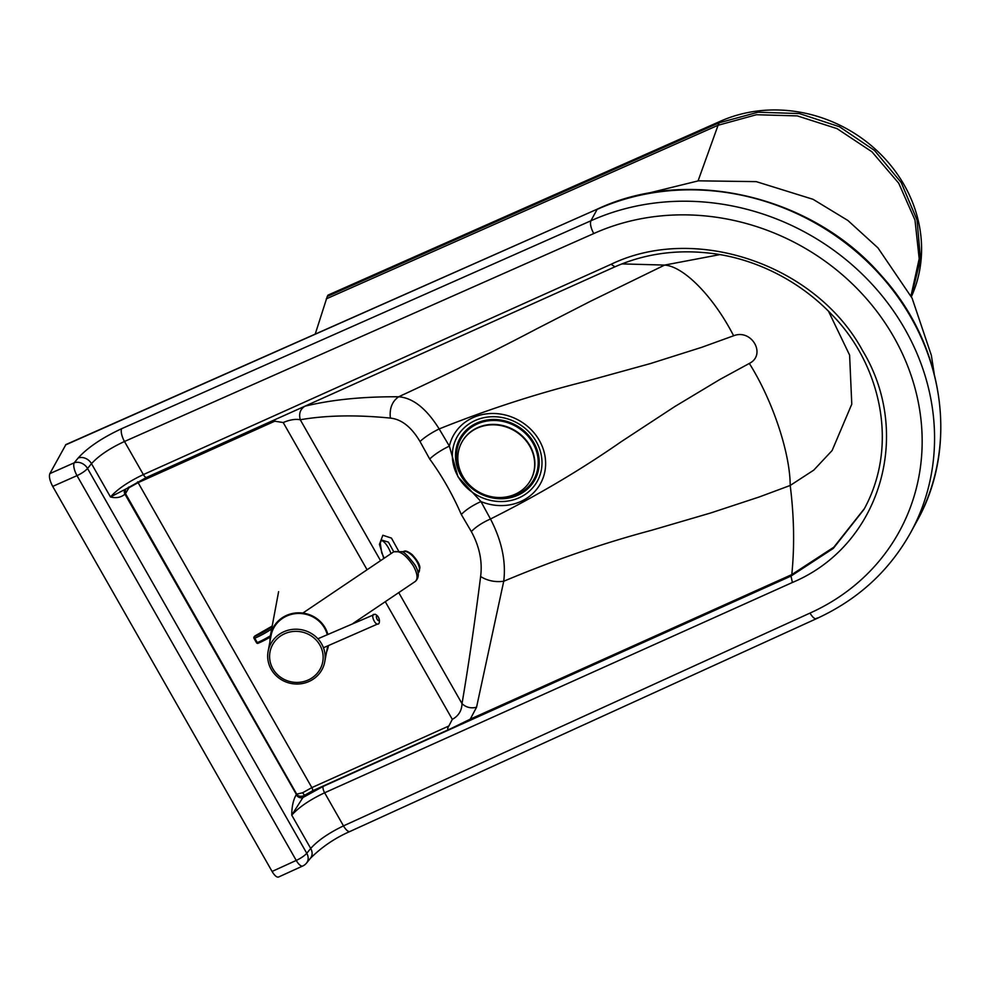 <?xml version="1.0" encoding="UTF-8"?>
<svg xmlns="http://www.w3.org/2000/svg" width="988" height="988" viewBox="0 0 988 988"><rect width="100%" height="100%" fill="white"/><g stroke="black" fill="none" stroke-linecap="round" stroke-linejoin="round"><path stroke-width="1.48" d="M272.379 420.826L283.21 422.531C289.78 419.752 295.474 418.826 300.266 419.752C326.176 415.269 356.211 414.713 390.371 418.097C401.536 419.245 411.416 427.051 420.011 441.513L429.694 459.012C441.92 475.734 452.455 494.235 461.297 514.476L471.325 531.569C479.452 546.463 482.552 561.456 480.625 576.535C474.746 622.798 468.547 665.171 462.014 703.654C461.767 710.705 458.543 715.942 452.319 719.35L448.848 726.007C446.798 729.28 447.453 730.157 450.8 728.65L470.263 719.153L476.549 707.247C470.93 708.631 466.077 707.433 462.014 703.654L398.744 592.602M128.588 487.109A2.618 0.766 -124.1 0 0 128.922 487.788L138.11 482.65L275.096 421.061M125.525 489.109L125.18 493.938A2.618 0.63 150.3 0 1 125.501 493.605L128.922 487.788M124.97 494.185A5.236 4.298 39.3 0 1 124.92 489.517L110.458 496.952C116.115 498.409 120.956 497.483 124.97 494.185L296.4 794.476C299.055 796.674 301.896 796.871 304.909 795.081A2.618 0.766 55.9 0 1 302.661 792.734L296.721 794.154L125.501 493.605M296.721 794.154A2.618 0.63 150.3 0 0 296.4 794.476L296.202 794.735A5.236 4.298 -140.7 0 0 302.896 797.551L304.909 795.081L312.566 790.808A2.618 0.926 65.8 0 0 311.85 787.609L302.661 792.734M476.549 707.247L503.732 581.253C506.165 561.505 501.743 540.757 490.48 518.996L480.958 501.571L457.975 476.784L449.367 446.094L439.166 428.928C426.433 408.563 412.935 397.843 398.658 396.781C362.991 396.534 331.783 399.658 305.02 406.167C300.266 409.081 298.672 413.601 300.266 419.752L380.553 560.678M296.202 794.735C293.263 799.934 291.769 806.739 291.744 815.149L302.896 797.551L323.2 786.386A5.236 1.865 -114.2 0 0 324.632 792.784L792.413 582.475C879.9 545.994 913.579 434.559 862.499 350.468C816.076 264.71 695.626 223.461 611.127 264.278L143.359 474.586A5.236 1.865 65.8 0 0 146.582 477.377A5.236 1.865 65.8 0 0 146.632 477.365M420.011 441.513C424.803 437.079 431.176 432.892 439.166 428.928C488.01 409.353 537.287 393.397 586.983 381.059L650.265 363.609L701.616 347.356L733.627 335.772C751.695 328.547 766.639 354.828 749.324 363.436C772.455 400.066 790.104 452.763 790.202 485.466L759.29 496.952L710.631 512.994L651.487 530.309C603.384 543.104 554.132 560.085 503.732 581.253C495.161 582.352 487.455 580.783 480.625 576.535M749.324 363.436L719.906 379.454L674.755 406.587L621.316 441.624C580.734 469.868 537.114 495.655 490.48 518.996C482.305 522.627 475.92 526.814 471.325 531.569M429.694 459.012C434.572 454.406 441.13 450.096 449.367 446.094A49.746 44.892 -151.3 0 1 509.079 416.084A49.746 44.892 -151.3 0 1 543.548 476.599A49.746 44.892 -151.3 0 1 480.958 501.571C472.61 505.35 466.052 509.647 461.297 514.476M733.627 335.772C713.707 296.894 683.918 266.377 664.64 265.08L590.132 301.451L536.855 328.757C494.21 351.234 448.144 373.909 398.658 396.781C392.1 401.412 389.334 408.513 390.371 418.097M398.51 550.859L391.458 538.102L382.85 535.249L379.441 544.326L383.789 558.492M326.262 298.87L718.078 125.266L719.165 122.808L327.275 296.449L315.209 334.117M327.275 296.449L328.016 295.103L719.906 121.462A138.221 124.747 -151.3 0 1 875.936 149.719A138.221 124.747 -151.3 0 1 911.381 296.709M384.221 558.195L381.714 552.848L380.257 543.128L381.479 539.991L388.445 542.14L393.743 551.773M390.976 553.651A13.091 4.656 65.8 0 0 381.059 540.424M65.529 444.946L597.493 209.048L65.9 444.575L49.845 473.623C48.832 476.549 49.783 480.81 52.71 486.405L272.083 871.453C274.602 875.64 276.751 877.505 278.542 877.035L302.748 865.994A10.473 10.473 0 0 0 306.515 863.092A10.473 8.583 -140.8 0 0 306.762 853.274L87.537 468.473L91.489 463.668C98.664 455.777 109.656 448.379 124.488 441.488L593.739 233.563C590.836 227.969 589.885 223.708 590.898 220.781L121.672 428.681A10.473 3.705 66.1 0 0 124.488 441.488L143.359 474.586C128.588 481.564 117.621 489.011 110.458 496.952L91.489 463.668A10.473 8.596 39.4 0 0 78.138 458.024L74.186 462.829A10.473 3.705 66.1 0 0 77.002 475.636A10.473 2.544 -29.7 0 0 87.537 468.473A10.473 8.596 -140.6 0 0 74.186 462.829L49.845 473.623M593.739 233.563A225.141 203.207 28.7 0 1 893.807 337.031A225.141 203.207 28.7 0 1 809.975 613.103L343.491 825.882C328.782 832.983 317.852 840.492 310.701 848.445L306.762 853.274A10.473 2.544 150.3 0 1 296.239 860.425A10.473 3.742 65.5 0 0 302.748 865.994M809.975 613.103C813.173 618.216 815.569 619.834 817.187 617.957M350.011 831.451C335.056 837.997 321.866 846.926 310.454 858.263A10.473 8.583 39.2 0 0 310.701 848.445L291.744 815.149C298.907 807.208 309.874 799.749 324.632 792.784L343.491 825.882A10.473 3.742 65.5 0 0 350.011 831.451L816.459 618.686C857.831 599.741 889.262 571.002 910.751 532.433A235.613 212.655 -151.3 0 0 862.561 274.479A235.613 212.655 -151.3 0 0 590.898 220.781L597.123 209.407A235.613 212.655 28.7 0 1 868.773 263.104A235.613 212.655 28.7 0 1 916.963 521.071L910.751 532.433M864.401 508.61L833.81 547.204L791.796 574.596L470.263 719.153M614.388 267.056L614.363 267.069C643.805 253.99 675.434 249.334 709.236 253.113C750.991 257.547 797.106 278.06 832.094 314.9C878.715 362.09 900.451 443.167 863.957 509.45L833.304 548.402L790.98 576.078L791.796 574.596C794.648 546.203 794.117 516.489 790.202 485.466L813.791 470.103L832.118 450.528L851.78 404.166L849.606 355.1L828.463 311.158M719.783 254.632L664.64 265.08L621.884 263.895M271.218 669.358A28.8 27.368 -169.4 0 0 301.093 683.745A28.8 27.368 -169.4 0 0 324.731 661.911A28.8 27.368 -169.4 0 0 301.451 629.726A28.8 27.368 -169.4 0 0 268.119 651.327A28.8 27.368 -169.4 0 0 271.218 669.358M324.731 661.911L327.683 646.14A28.8 27.368 -169.4 0 0 327.732 645.893M327.263 634.667A28.8 27.368 -169.4 0 0 298.364 613.449A28.8 27.368 -169.4 0 0 271.07 635.556L268.119 651.327M269.996 641.323A29.455 27.985 10.6 0 1 270.428 635.445A29.455 27.985 10.6 0 1 298.277 612.819A29.455 27.985 10.6 0 1 327.855 634.407M328.325 646.263L328.461 645.572A29.455 27.985 10.6 0 1 328.325 646.263A29.455 27.985 10.6 0 1 326.608 651.907M413.503 566.161C417.529 573.756 418.122 578.857 415.256 581.475C419.431 577.659 419.283 572.077 414.799 564.728C407.735 555.503 403.277 551.156 401.437 551.699L393.656 551.835C399.535 550.205 406.142 554.984 413.503 566.161M272.157 626.219A22.786 5.533 -29.7 0 1 254.978 635.988L254.114 636.84A1.309 1.309 0 0 0 253.99 638.322L254.089 638.075A1.309 1.074 39.3 0 1 254.496 636.568L254.978 635.988A1.309 1.074 -140.7 0 0 254.422 636.605M460.89 475.537A42.805 38.631 -151.3 0 0 533.421 482.144A42.805 38.631 -151.3 0 0 497.791 419.678A42.805 38.631 -151.3 0 0 460.89 475.537M489.863 496.371A41.755 37.68 -151.3 0 0 538.164 460.593A41.755 37.68 -151.3 0 0 486.047 421.197A41.755 37.68 -151.3 0 0 461.791 475.142A41.755 37.68 -151.3 0 0 470.053 485.528M530.803 479.81A39.273 35.445 -151.3 0 0 530.927 479.6A39.273 35.445 -151.3 0 0 513.476 429.669A39.273 35.445 -151.3 0 0 462.014 441.92A39.273 35.445 -151.3 0 0 461.902 442.118M462.779 476.228A39.273 35.445 -151.3 0 0 497.297 497.458A39.273 35.445 -151.3 0 0 530.704 480.007A39.273 35.445 -151.3 0 0 522.664 437.005A39.273 35.445 -151.3 0 0 477.377 428.076A39.273 35.445 -151.3 0 0 461.791 442.315A39.273 35.445 -151.3 0 0 462.779 476.228M137.554 481.848A2.618 0.926 -114.2 0 1 138.11 482.65L311.85 787.609L448.848 726.007M312.566 790.808L450.8 728.65M283.21 422.531L367.079 569.755M385.283 601.692L452.319 719.35M458.123 476.698A45.819 41.348 28.7 0 1 497.656 416.911A45.819 41.348 28.7 0 1 535.755 483.799A45.819 41.348 28.7 0 1 458.123 476.698M911.307 296.561L920.495 259.227L917.049 220.015L901.229 182.582L874.528 150.46L839.454 126.723L799.391 113.571L758.006 112.212L719.165 122.808L719.906 121.462M698.084 180.866L718.078 125.266L756.438 114.732L797.341 115.905L837.021 128.625L871.922 151.782L898.734 183.225L914.987 220.028L919.186 258.77L910.985 295.943M614.721 266.711L611.127 264.278M323.2 786.386L790.98 576.078L792.413 582.475M52.71 486.405L77.002 475.636L296.239 860.425L272.083 871.453M121.672 428.681C102.11 437.808 87.599 447.589 78.138 458.024M272.886 668.753A26.837 25.503 10.6 0 1 296.968 631.369A26.837 25.503 10.6 0 1 319.272 670.543A26.837 25.503 10.6 0 1 272.886 668.753M376.934 615.833A2.618 1.013 -113.7 0 1 379.133 619.612A2.618 1.013 -113.7 0 1 377.157 619.328A2.618 1.013 -113.7 0 1 376.934 615.833M373.909 614.375A5.236 2.013 66.3 0 0 373.427 614.437A5.236 2.013 66.3 0 0 373.686 620.044A5.236 2.013 66.3 0 0 377.626 624.021C379.911 625.021 380.973 616.907 375.094 614.215L317.901 638.767M270.354 635.815A25.515 6.2 150.3 0 1 257.288 642.62L254.781 638.199L253.99 638.322L256.51 642.731A1.309 1.309 0 0 0 258.152 643.287L270.169 637.099A24.206 5.879 -29.7 0 1 258.276 643.188L256.596 642.484M272.997 627.998A25.515 6.2 -29.7 0 1 254.781 638.199L254.496 636.568A24.206 5.879 150.3 0 0 272.058 626.701M403.907 551.378A13.091 5.829 53.2 0 1 415.985 560.184A13.091 5.829 53.2 0 1 418.245 572.867L419.888 568.038C420.011 564.852 417.43 560.369 412.144 554.614C408.279 551.662 405.685 550.526 404.376 551.181L402.561 551.909A13.091 5.829 53.2 0 1 403.907 551.378M934.216 373.797L931.375 355.421L912.085 298.129L877.949 247.877L847.889 220.485L813.013 199.292L756.215 181.631L698.43 180.829L645.856 193.759M597.481 209.048C688.08 166.342 812.618 195.673 881.444 275.701C944.207 344.614 959.113 446.564 916.963 521.071M124.599 489.739L146.595 477.377L614.363 267.069M310.454 858.263L306.515 863.092M863.957 509.425L864.772 507.943M278.604 591.689L270.428 635.445M323.459 647.758L377.626 624.021M353.284 623.267L415.256 581.475M302.822 613.079L393.656 551.835M255.25 635.766L272.182 626.083"/></g></svg>
